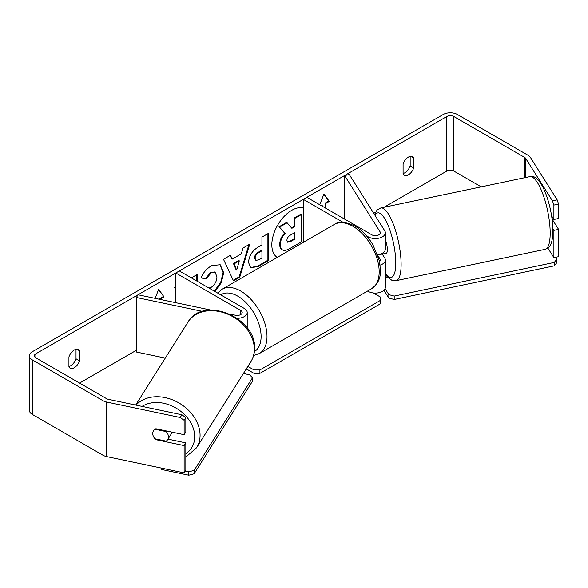 <?xml version="1.0" encoding="UTF-8"?>
<svg xmlns="http://www.w3.org/2000/svg" width="588" height="588" viewBox="0 0 588 588"><rect width="100%" height="100%" fill="white"/><g stroke="black" fill="none" stroke-linecap="round" stroke-linejoin="round"><path stroke-width="0.88" d="M343.142 222.36L303.312 199.361L306.855 197.318L371.8 234.81A5.013 2.889 180 0 0 377.253 235.435A5.013 2.889 180 0 0 380.348 232.767A5.013 2.889 180 0 0 380.046 231.775L344.59 175.533L349.294 174.54L384.75 230.79A10.018 5.784 180 0 1 385.36 232.767L385.36 249.128A10.018 5.784 180 0 1 377.533 254.773M385.36 232.767A10.018 5.784 180 0 1 379.172 238.111A10.018 5.784 180 0 1 368.257 236.854L366.5 235.847M379.488 261.653A5.013 2.889 0 0 0 380.348 260.036A5.013 2.889 0 0 0 380.046 259.043L377.768 255.427M380.069 265.129A10.018 5.784 0 0 0 385.36 260.036L385.36 287.304A10.018 5.784 180 0 1 379.172 292.648A10.018 5.784 180 0 1 368.257 291.391L367.625 291.031M303.312 199.361L303.312 242.352M385.36 260.036A10.018 5.784 0 0 0 384.75 258.051L382.229 254.053M344.59 175.533L344.59 219.104M237.17 318.306A10.018 5.784 0 0 0 247.21 312.522A10.018 5.784 0 0 0 244.277 308.435L179.333 270.943L175.797 272.986L175.797 302.702M229.783 314.043L235.479 315.241A5.013 2.889 0 0 0 242.205 312.522A5.013 2.889 0 0 0 240.735 310.479L175.797 272.986M202.478 311.383L136.35 297.484L138.062 294.772L210.71 310.038M245.343 370.418A10.018 5.784 0 0 0 247.18 367.507M136.35 297.484L136.35 352.021L165.272 358.099M171.571 432.048A8.35 6.409 32.2 0 1 170.792 434.664L167.653 439.648A8.35 6.409 32.2 0 1 166.191 441.147L154.989 438.788A8.35 6.409 32.2 0 1 152.748 433.547A8.35 6.409 32.2 0 1 153.527 430.747A8.35 6.409 32.2 0 1 154.989 429.247L166.191 431.599A8.35 6.409 32.2 0 1 168.433 436.847A8.35 6.409 32.2 0 1 167.653 439.648M166.191 431.599L166.573 430.997M303.312 207.917A28.158 16.258 120 0 0 291.744 210.313A28.158 16.258 120 0 0 273.471 234.715A28.158 16.258 120 0 0 277.22 257.419M68.936 366.405A8.35 4.822 120 0 0 70.707 365.699A8.35 4.822 120 0 0 76.021 358.783L76.021 349.309M68.936 366.963A8.35 4.822 120 0 0 70.075 368.154A8.35 4.822 120 0 0 74.25 367.743A8.35 4.822 120 0 0 79.564 360.826L79.564 350.793A8.35 4.822 120 0 0 78.424 349.603A8.35 4.822 120 0 0 68.936 356.931L68.936 366.963M410.167 156.386L410.167 165.86A8.35 4.822 -60 0 1 404.86 172.776A8.35 4.822 -60 0 1 403.089 173.482M408.403 174.82A8.35 4.822 -60 0 1 404.228 175.239A8.35 4.822 -60 0 1 403.089 174.041L403.089 164.008A8.35 4.822 -60 0 1 412.57 156.687A8.35 4.822 -60 0 1 413.709 157.878L413.709 167.911A8.35 4.822 -60 0 1 408.403 174.82M175.797 286.841L174.511 287.576L175.797 288.987M197.252 281.284L197.252 274.449L191.335 277.867M232.179 259.124L241.323 253.84L242.991 248.04L249.746 244.145L239.75 277.205L233.48 280.821L223.491 259.301L230.467 255.273L232.179 259.124L230.114 255.479M481.19 186.852L453.855 171.071A5.013 2.889 0 0 0 446.77 171.071L384.096 207.255M375.511 212.217L373.703 213.26M136.35 350.294L79.564 383.082M552.463 200.853L557.174 199.861L558.6 204.095L553.896 205.087L552.463 200.853L525.701 158.4A5.013 2.889 0 0 0 524.533 157.341L453.855 116.534A5.013 2.889 0 0 0 446.77 116.534L35.875 353.763A5.013 2.889 0 0 0 34.413 355.814A5.013 2.889 0 0 0 35.875 357.857L106.553 398.664A5.013 2.889 0 0 0 108.383 399.333L181.92 414.783L185.837 417.576L185.837 431.974L184.125 434.686L155.886 428.755A8.35 6.409 32.2 0 0 153.527 430.747A8.35 6.409 32.2 0 0 155.886 439.662L184.125 445.594L184.125 472.862L106.671 456.589A10.018 5.784 0 0 1 103.01 455.244L32.333 414.437A10.018 5.784 0 0 1 29.4 410.343L29.4 355.814A10.018 5.784 0 0 0 32.333 359.9L103.01 400.707A10.018 5.784 0 0 0 106.671 402.052L180.207 417.502L181.92 414.783M155.151 298.359L158.672 289.289L163.986 296.844L160.443 298.888L160.443 299.476M325.157 207.88L325.157 203.11L325.745 203.455L329.287 201.405L323.973 193.849L319.747 204.756M325.745 203.455L325.745 208.226M321.614 205.837L322.202 205.499L322.202 206.182M248.555 262.52L248.555 262.439C249.003 255.692 252.384 250.466 258.705 246.762L261.947 244.887L261.947 237.096L268.488 233.318L268.488 260.587L258.367 266.43L250.723 267.797L248.555 262.52M209.005 288.069L211.312 287.253C214.848 284.798 216.722 281.307 216.95 276.794L215.12 272.281L211.312 272.678L205.984 279.072L201.059 277.859C203.044 272.891 206.528 268.826 211.518 265.666L220.191 264.725L223.697 272.736L221.264 282.813L214.914 291.479M557.174 199.861L530.405 157.408A10.018 5.784 0 0 0 528.075 155.298L457.398 114.491A10.018 5.784 0 0 0 443.234 114.491L32.333 351.72A10.018 5.784 0 0 0 29.4 355.814M185.837 417.576L184.125 420.295L184.125 434.686M184.125 420.295L180.207 417.502M184.125 445.594L185.837 442.882L185.837 470.15L184.125 472.862M185.837 442.882L167.984 439.126M553.896 257.654L553.896 230.386L558.6 229.394L558.6 256.662L553.896 257.654L547.869 248.092M553.896 205.087L553.896 219.478L558.6 218.486L558.6 204.095M553.896 230.386L552.904 228.82M551.625 215.884L553.896 219.478M558.6 229.394L552.095 219.074M413.709 157.878L410.975 156.29M413.709 167.911L410.167 165.86M156.261 439.06L155.886 439.662M79.564 350.793L76.822 349.213M79.564 360.826L76.021 358.783M281.873 249.555L282.416 249.871C281.027 249.121 280.329 247.401 280.322 244.718L280.322 244.637C280.476 240.389 282.093 236.655 285.187 233.436L279.543 227.166L287.113 222.801L291.883 228.32L294.757 226.659L294.757 218.383L301.313 214.598L301.313 241.925L290.127 248.386C286.54 250.4 283.975 250.9 282.416 249.871L282.291 249.797M281.828 249.525C280.432 248.775 279.734 247.063 279.734 244.373L279.734 244.299C279.881 240.044 281.505 236.31 284.599 233.098L279.543 227.166M291.486 227.865L294.162 226.321L294.162 218.045L300.725 214.26L301.313 214.598M294.162 218.045L294.757 218.383M294.162 226.321L294.757 226.659M278.955 226.828L286.525 222.455L287.113 222.801M284.599 233.098L285.187 233.436M158.547 289.605L163.986 296.844M163.398 296.506L159.855 298.55L160.443 298.888M159.855 298.55L159.855 299.351M321.026 205.499L322.202 205.499M325.157 203.11L328.699 201.067L323.848 194.172M328.699 201.067L329.287 201.405M239.316 260.851L234.053 263.887L236.67 270.083L239.316 260.851L238.728 260.506L233.458 263.549L234.053 263.887M233.458 263.549L236.075 269.738L236.67 270.083M248.9 244.63L239.162 276.867L239.75 277.205M239.162 276.867L233.23 280.285M255.096 258.389L255.89 260.381L258.874 259.793L261.947 258.022L261.947 250.811L258.838 252.605C256.427 254.104 255.177 256.008 255.096 258.308L254.508 258.044L255.89 260.381M254.508 258.044L254.508 257.97C254.589 255.67 255.839 253.766 258.25 252.259L261.351 250.473L261.947 250.811M267.9 233.664L267.9 260.249L268.488 260.587M267.9 260.249L257.779 266.092L250.437 267.606M196.664 280.946L196.664 274.787M219.89 264.563L223.102 272.479L220.676 282.475L214.326 291.141M214.818 272.134L210.724 272.34L205.396 278.727L205.984 279.072M205.396 278.727L201.14 277.683M286.915 240.36L287.62 242.212L290.465 241.631L294.757 239.154L294.757 232.598L290.428 235.097C288.142 236.501 286.966 238.258 286.915 240.36M287.356 241.999L289.869 241.293L294.162 238.816L294.162 232.936M294.162 238.816L294.757 239.154M385.36 240.014A8.35 2.33 78.1 0 1 387.345 249.672A8.35 2.33 78.1 0 1 386.206 253.31L383.067 253.972A8.35 2.33 78.1 0 1 382.707 253.95M378.135 254.678A8.35 2.33 78.1 0 1 377.9 254.957L377.761 254.736M383.067 253.972A8.35 2.33 78.1 0 0 383.391 253.803L377.9 254.957M552.595 217.42A8.35 2.33 78.1 0 1 552.073 218.361L552 218.376M385.36 277.426L387.485 276.977M555.462 257.324L556.748 259.359L556.748 262.77L554.249 265.857L394.203 299.49L388.852 298.05L383.942 290.266M554.249 265.857L554.249 262.454L394.203 296.08L394.203 299.49M388.852 298.05L388.852 294.639L385.081 288.657M388.852 294.639L394.203 296.08M554.249 262.454L556.748 259.359M373.351 292.971L380.355 297.014L380.355 300.424L259.918 369.955L259.918 373.365L254.016 373.365L246.585 369.073M380.355 300.424L380.355 303.834L259.918 373.365M254.016 373.365L254.016 369.955L247.871 366.412M254.016 369.955L259.918 369.955M185.271 471.054L188.799 471.796L188.799 475.2L161.34 469.43L161.34 468.077M194.15 470.356L252.406 377.952L252.406 381.362L194.15 473.759L194.15 470.356L188.799 471.796M252.406 377.952L249.907 374.857L243.41 373.498M188.799 475.2L194.15 473.759M368.257 236.854L368.257 237.971M380.046 259.043L380.046 261.021M368.257 290.663L368.257 291.391M380.046 231.775L380.046 233.752M240.735 310.479L240.735 314.565M135.666 405.066L187.984 322.077A37.154 28.503 32.2 0 1 227.211 313.955A37.154 28.503 32.2 0 1 254.325 349.221A37.154 28.503 32.2 0 1 250.841 361.701L196.59 447.762A37.154 28.503 -147.8 0 0 200.074 435.289A37.154 28.503 -147.8 0 0 175.18 400.994A37.154 28.503 -147.8 0 0 136.004 405.139M142.061 406.411A32.979 25.306 32.2 0 1 175.746 407.918A32.979 25.306 32.2 0 1 194.724 436.73A32.979 25.306 32.2 0 1 185.837 453.73M446.77 116.534L446.77 171.071M35.875 353.763L35.875 357.857M106.671 402.052L106.671 456.589M453.855 116.534L453.855 171.071M524.533 157.341L524.533 177.745M525.701 158.4L525.701 177.502M32.333 359.9L32.333 414.437M103.01 400.707L103.01 455.244M279.734 244.299L280.322 244.637M279.734 244.373L280.322 244.718M258.25 252.259L258.838 252.605M254.508 257.97L255.096 258.308M257.779 266.092L258.367 266.43M223.102 272.398L223.697 272.736M223.102 272.479L223.697 272.817M210.724 272.34L211.312 272.678M289.869 241.293L290.465 241.631M550.184 233.149A37.154 10.378 -101.9 0 0 543.158 194.849A37.154 10.378 -101.9 0 0 529.839 176.635C541.445 172.835 552.786 207.219 552.933 230.886C552.455 245.99 549.332 247.754 545.12 249.349A37.154 10.378 -101.9 0 0 550.184 233.149M374.505 214.532L377.048 210.085L380.774 207.954A37.154 10.378 78.1 0 1 394.085 226.174A37.154 10.378 78.1 0 1 401.119 264.475A37.154 10.378 78.1 0 1 396.055 280.674L545.12 249.349M385.36 273.361A32.979 9.21 -101.9 0 0 395.768 263.034A32.979 9.21 -101.9 0 0 387.72 224.462A32.979 9.21 -101.9 0 0 375.063 215.414M371.484 288.804A37.154 21.447 -120 0 0 377.18 259.029A37.154 21.447 -120 0 0 352.903 226.292A37.154 21.447 -120 0 0 334.329 224.447C338.519 221.11 345.406 221.654 354.99 226.079C362.127 230.342 368.161 236.692 373.079 245.137L379.172 260.264C380.906 271.656 382.42 280.432 371.484 288.804L259.308 353.564L253.604 355.497M334.329 224.447L222.161 289.208A37.154 21.447 60 0 1 240.735 291.053A37.154 21.447 60 0 1 265.004 323.79A37.154 21.447 60 0 1 259.308 353.564M254.391 351.58A32.979 19.044 -120 0 0 259.293 325.113A32.979 19.044 -120 0 0 237.78 296.161A32.979 19.044 -120 0 0 220.765 294.86M247.21 312.522L247.21 327.986M196.59 447.762L185.837 457.038M250.841 361.701C253.325 357.717 254.567 353.285 254.582 348.397C256.361 317.336 202.963 295.352 187.984 322.077M215.12 272.281L214.532 271.943M380.774 207.954L529.839 176.635M385.36 274.199L387.499 276.992L391.733 280.204L396.055 280.674M222.161 289.208L217.7 293.089"/></g></svg>
